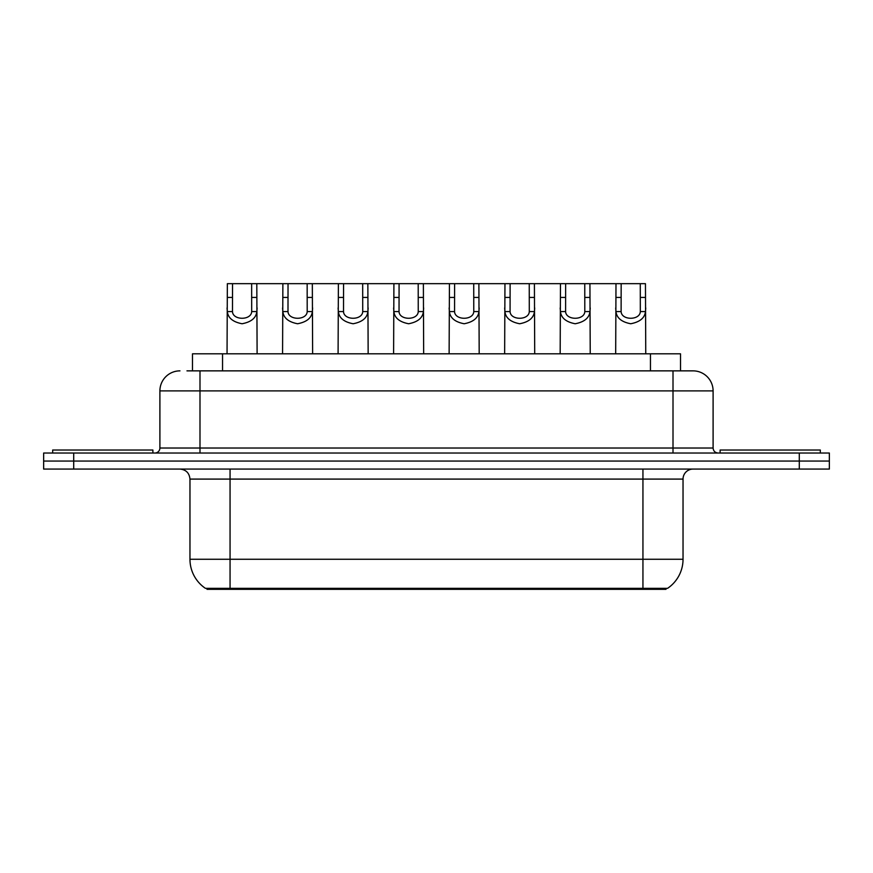 <?xml version="1.0" encoding="UTF-8"?>
<svg xmlns="http://www.w3.org/2000/svg" width="873" height="873" viewBox="0 0 873 873"><rect width="100%" height="100%" fill="white"/><g stroke="black" fill="none" stroke-linecap="round" stroke-linejoin="round"><path stroke-width="1.31" d="M192.486 370.861L192.486 353.816L680.514 353.816L680.514 370.861M666.001 588.326L666.001 589.33L206.999 589.33L206.999 588.326M638.938 589.33L638.938 588.326L642.943 588.326L642.943 559.266L683.035 559.266A35.073 35.073 0 0 1 667.594 588.326L230.057 588.326L234.062 588.326L234.062 589.33M683.035 559.266L683.035 479.091A10.018 10.018 0 0 1 693.053 469.074M189.965 559.266L230.057 559.266L230.057 588.326L205.406 588.326A35.073 35.073 0 0 1 189.965 559.266L189.965 479.091C189.376 473.002 186.036 469.663 179.947 469.074M73.714 453.032L829.35 453.032L829.35 461.053L43.65 461.053L43.65 469.074L73.714 469.074L73.714 461.053L43.65 461.053L43.65 453.032L73.714 453.032L73.714 461.053L829.35 461.053L829.35 469.074L73.714 469.074M187.422 370.861L692.747 370.861M186.964 370.861L199.993 370.861L199.993 390.897L159.901 390.897L159.901 448.024A5.009 5.009 0 0 1 154.892 453.032M179.947 370.861A20.046 20.046 0 0 0 159.901 390.897M693.053 370.861A20.046 20.046 0 0 1 713.099 390.897L713.099 448.024C713.394 451.068 715.063 452.738 718.108 453.032M232.524 283.67L232.48 311.585C232.829 320.489 251.337 320.489 251.686 311.585L251.642 283.67L227.351 283.67L227.045 353.816M251.642 283.67L256.804 283.67L257.109 353.816M257.109 307.973L256.837 311.585C256.116 317.958 251.195 322.017 242.083 323.752C232.971 322.017 228.049 317.958 227.318 311.585L227.045 307.973M256.804 283.67L282.874 283.67L282.568 353.816M152.884 453.032L152.884 450.031L52.675 450.031L52.675 453.032M288.035 283.67L287.992 311.585C288.341 320.489 306.849 320.489 307.198 311.585L307.154 283.67L282.874 283.67M307.154 283.67L312.327 283.67L312.632 353.816M312.632 307.973L312.359 311.585C311.628 317.958 306.718 322.017 297.595 323.752C288.483 322.017 283.572 317.958 282.841 311.585L282.568 307.973M343.558 283.67L343.515 311.585C343.864 320.489 362.371 320.489 362.721 311.585L362.677 283.67L338.386 283.67L338.091 353.816M362.677 283.67L367.849 283.67L368.155 353.816M368.155 307.973L367.882 311.585C367.151 317.958 362.23 322.017 353.118 323.752C344.006 322.017 339.084 317.958 338.364 311.585L338.091 307.973M399.081 283.67L399.037 311.585C399.387 320.489 417.894 320.489 418.243 311.585L418.2 283.67L393.909 283.67L393.603 353.816M418.2 283.67L423.372 283.67L423.667 353.816M423.667 307.973L423.394 311.585C422.674 317.958 417.752 322.017 408.64 323.752C399.528 322.017 394.607 317.958 393.887 311.585L393.603 307.973M454.604 283.67L454.56 311.585C454.909 320.489 473.417 320.489 473.766 311.585L473.723 283.67L449.431 283.67L449.126 353.816M473.723 283.67L478.884 283.67L479.19 353.816M479.19 307.973L478.917 311.585C478.197 317.958 473.275 322.017 464.163 323.752C455.051 322.017 450.13 317.958 449.399 311.585L449.126 307.973M312.327 283.67L338.386 283.67M367.849 283.67L393.909 283.67M423.372 283.67L449.431 283.67M820.325 453.032L820.325 450.031L720.116 450.031L720.116 453.032M510.116 283.67L510.072 311.585C510.421 320.489 528.94 320.489 529.289 311.585L529.245 283.67L504.954 283.67L504.649 353.816M529.245 283.67L534.407 283.67L534.712 353.816M534.712 307.973L534.44 311.585C533.709 317.958 528.798 322.017 519.675 323.752C510.563 322.017 505.653 317.958 504.921 311.585L504.649 307.973M565.639 283.67L565.595 311.585C565.944 320.489 584.452 320.489 584.801 311.585L584.757 283.67L560.466 283.67L560.171 353.816M584.757 283.67L589.93 283.67L590.235 353.816M590.235 307.973L589.962 311.585C589.231 317.958 584.31 322.017 575.198 323.752C566.086 322.017 561.164 317.958 560.444 311.585L560.171 307.973M621.161 283.67L621.118 311.585C621.467 320.489 639.974 320.489 640.324 311.585L640.28 283.67L615.989 283.67L615.683 353.816M640.28 283.67L645.453 283.67L645.758 353.816M645.758 307.973L645.474 311.585C644.754 317.958 639.833 322.017 630.721 323.752C621.609 322.017 616.687 317.958 615.967 311.585L615.683 307.973M478.884 283.67L504.954 283.67M534.407 283.67L560.466 283.67M589.93 283.67L615.989 283.67M222.55 370.861L222.55 353.816M650.45 370.861L650.45 353.816M642.943 469.074L642.943 479.091L189.965 479.091M683.035 479.091L642.943 479.091L642.943 559.266L230.057 559.266L230.057 469.074M799.286 469.074L799.286 453.032M199.993 453.032L199.993 448.024L713.099 448.024M159.901 448.024L199.993 448.024L199.993 390.897L673.007 390.897L673.007 453.032M713.099 390.897L673.007 390.897L673.007 370.861M256.837 311.585L251.686 311.585M232.48 311.585L227.318 311.585M232.524 297.42L227.351 297.42M256.804 297.42L251.642 297.42M312.359 311.585L307.198 311.585M287.992 311.585L282.841 311.585M288.035 297.42L282.874 297.42M312.327 297.42L307.154 297.42M367.882 311.585L362.721 311.585M343.515 311.585L338.364 311.585M343.558 297.42L338.386 297.42M367.849 297.42L362.677 297.42M423.394 311.585L418.243 311.585M399.037 311.585L393.887 311.585M399.081 297.42L393.909 297.42M423.372 297.42L418.2 297.42M478.917 311.585L473.766 311.585M454.56 311.585L449.399 311.585M454.604 297.42L449.431 297.42M478.884 297.42L473.723 297.42M534.44 311.585L529.289 311.585M510.072 311.585L504.921 311.585M510.116 297.42L504.954 297.42M534.407 297.42L529.245 297.42M589.962 311.585L584.801 311.585M565.595 311.585L560.444 311.585M565.639 297.42L560.466 297.42M589.93 297.42L584.757 297.42M645.474 311.585L640.324 311.585M621.118 311.585L615.967 311.585M621.161 297.42L615.989 297.42M645.453 297.42L640.28 297.42"/></g></svg>
